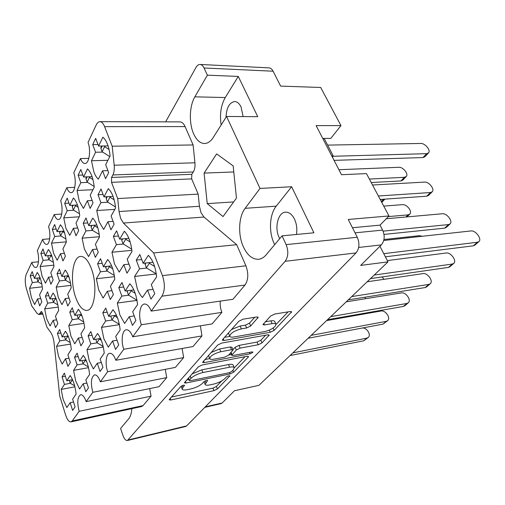 <?xml version="1.0" encoding="UTF-8"?>
<svg xmlns="http://www.w3.org/2000/svg" width="505" height="505" viewBox="0 0 505 505"><rect width="100%" height="100%" fill="white"/><g stroke="black" fill="none" stroke-linecap="round" stroke-linejoin="round"><path stroke-width="0.76" d="M62.052 376.863L64.432 384.406L61.168 389.424L63.188 399.644L66.837 407.56L70.189 402.681L72.625 410.432L75.093 406.923L72.625 399.133L76.097 394.077C75.226 386.167 73.257 379.994 70.182 375.556L66.799 380.757L64.4 373.17L62.052 376.863L65.372 376.257M57.412 333.502L59.767 340.881L56.554 346.348L58.567 356.48L62.178 364.099L65.486 358.765L67.91 366.346L70.346 362.508L67.891 354.882L71.319 349.353C70.447 341.43 68.491 335.396 65.442 331.242L62.109 336.904L59.723 329.487L57.412 333.502L60.846 332.984M69.753 312.09L72.259 319.671L68.781 325.573L70.902 336.059L74.753 343.817L78.332 338.053L80.901 345.849L83.533 341.696L80.933 333.856L84.638 327.878C83.735 319.627 81.652 313.416 78.395 309.256L74.784 315.379L72.253 307.753L69.753 312.09L73.522 311.572M97.598 263.793L100.438 271.804L96.348 278.754L98.721 290.009L103.127 298.057L107.344 291.259L110.273 299.522L113.385 294.617L110.412 286.303L114.805 279.227C113.821 270.238 111.447 263.667 107.685 259.507L103.424 266.741L100.546 258.686L97.598 263.793L102.199 263.313M113.379 236.422L116.421 244.666L111.959 252.248L114.477 263.932L119.212 272.113L123.813 264.696L126.957 273.205L130.359 267.839L127.172 259.28L131.975 251.534C130.946 242.129 128.403 235.362 124.331 231.233L119.679 239.136L116.592 230.848L113.379 236.422L118.505 235.993M74.563 357.174L77.088 364.932L73.566 370.354L75.693 380.928L79.575 389.014L83.199 383.743L85.793 391.722L88.457 387.928L85.837 379.905L89.593 374.432C88.691 366.201 86.595 359.844 83.306 355.368L79.651 360.987L77.101 353.191L74.563 357.174L78.199 356.555M88.097 335.882L90.78 343.867L86.967 349.731L89.215 360.69L93.362 368.947L97.288 363.234L100.047 371.459L102.944 367.343L100.148 359.074L104.226 353.134C103.285 344.549 101.05 338.003 97.522 333.496L93.558 339.594L90.843 331.558L88.097 335.882L92.093 335.257M102.786 312.772L105.646 320.997L101.499 327.373L103.879 338.735L108.322 347.175L112.596 340.957L115.544 349.435L118.7 344.953L115.708 336.425L120.152 329.954C119.174 320.984 116.781 314.236 112.981 309.71L108.67 316.345L105.772 308.075L102.786 312.772L107.199 312.153M118.776 287.61L121.838 296.088L117.318 303.044L119.843 314.842L124.621 323.452L129.286 316.667L132.449 325.416L135.895 320.517L132.682 311.718L137.549 304.635C136.527 295.248 133.958 288.292 129.854 283.76L125.139 291.013L122.033 282.491L118.776 287.61L123.681 287.01M92.705 144.607L95.584 152.245L91.462 160.741L93.873 171.934C95.11 175.229 96.594 177.64 98.33 179.168L102.578 170.797L105.551 178.682L108.689 172.622L105.678 164.699L110.103 155.982C109.099 146.778 106.694 140.523 102.881 137.209L98.589 146.052L95.672 138.376L92.705 144.607L98.008 144.531M78.124 175.216L80.819 182.671L77.038 190.473L79.31 201.274L83.464 208.439L87.365 200.763L90.142 208.445L93.015 202.89L90.206 195.17L94.258 187.185C93.292 178.385 91.045 172.281 87.51 168.878L83.578 176.99L80.844 169.497L78.124 175.216L82.87 175.046M64.709 203.382L67.241 210.654L63.75 217.844L65.903 228.279L69.791 235.362L73.383 228.292L75.984 235.778L78.635 230.671L75.996 223.147L79.721 215.805C78.799 207.372 76.691 201.426 73.402 197.96L69.778 205.421L67.216 198.111L64.709 203.382L68.983 203.136M52.331 229.377L54.71 236.473L51.485 243.12L53.53 253.213L57.172 260.208L60.493 253.674L62.942 260.971L65.385 256.256L62.904 248.927L66.344 242.154C65.454 234.061 63.472 228.26 60.404 224.75L57.059 231.637L54.647 224.51L52.331 229.377L56.194 229.087M40.861 253.447L43.114 260.372L40.122 266.539L42.066 276.304L45.494 283.21L48.568 277.157L50.879 284.264L53.139 279.903L50.803 272.757L53.984 266.488C53.126 258.705 51.264 253.049 48.385 249.508L45.286 255.89L43.013 248.933L40.861 253.447L44.383 253.125M98.008 194.772L100.905 202.631L96.733 210.528L99.15 221.834L103.645 229.472L107.95 221.72L110.942 229.825L114.124 224.214L111.094 216.064L115.582 207.984C114.578 198.8 112.154 192.361 108.304 188.655L103.954 196.881L101.013 188.977L98.008 194.772L103.07 194.513M83.224 223.261L85.938 230.918L82.1 238.164L84.386 249.072L88.577 256.609L92.529 249.495L95.325 257.38L98.241 252.235L95.407 244.306L99.517 236.908C98.557 228.121 96.291 221.853 92.724 218.097L88.735 225.634L85.983 217.939L83.224 223.261L87.769 222.932M136.249 260.113L139.544 268.849L134.595 276.469L137.284 288.74C138.698 292.509 140.415 295.438 142.442 297.521L147.548 290.078L150.957 299.111L154.738 293.733L151.279 284.65L156.626 276.873C155.553 267.025 152.788 259.848 148.331 255.328L143.161 263.288L139.822 254.501L136.249 260.113L141.741 259.545M57.065 273.666L59.464 280.932L56.194 287.111L58.245 297.293L61.919 304.603L65.284 298.55L67.752 306.017L70.227 301.655L67.727 294.144L71.218 287.863C70.328 279.789 68.333 273.843 65.233 270.03L61.844 276.437L59.413 269.133L57.065 273.666L60.789 273.262M45.437 296.069L47.704 303.151L44.667 308.89L46.618 318.737L50.077 325.933L53.195 320.315L55.518 327.594L57.81 323.547L55.462 316.237L58.687 310.423C57.829 302.659 55.954 296.871 53.05 293.051L49.907 298.985L47.615 291.871L45.437 296.069L48.834 295.652M42.281 286.821L29.568 288.292L31.417 297.761L34.649 304.559L37.509 298.935L40.747 298.531M264.538 331.596C268.811 330.655 272.296 328.951 274.998 326.489L275.982 324.368C275.648 323.535 274.36 323.288 272.126 323.636L264.424 324.949L262.928 324.658L270.611 316.042L274.682 314.047L290.268 311.516L291.675 311.806L274.108 330.396L270.232 332.284L223.999 340.49L222.345 340.187L222.648 339.474L238.865 321.237L243.025 319.192L256.666 316.976L258.232 317.304L250.65 326.003L246.604 327.979L241.371 328.875C234.415 330.712 230.526 333.136 229.712 336.153C230.078 337.1 231.524 337.372 234.036 336.968L264.538 331.596M252.664 352.541L252.891 352.073L251.888 351.922L233.228 355.495L231.707 355.261L236.308 349.984L240.127 348.122L258.207 344.757L261.988 342.914L269.222 335.061L267.801 334.815L221.689 343.078L217.712 345.022L202.568 362.382L204.216 362.634L250.076 353.803L252.664 352.541M123.397 223.04L120.607 218.343L119.054 211.538L199.424 206.286L201.003 212.668L204.001 217.049L123.397 223.04L153.634 252.948L162.446 275.635L245.903 265.794C248.681 273.502 248.372 279.921 244.969 285.047L232.938 299.288L151.216 311.093C149.265 306.251 146.987 303.903 144.373 304.042C139.79 304.351 138.118 316.338 141.394 324.753L132.739 336.791L212.113 323.92L221.884 312.361C220.445 308.732 219.909 304.982 220.281 301.113M91.569 269.14C88.369 260.58 84.714 256.338 80.604 256.426C72.512 256.622 69.734 280.774 75.573 297.117C78.755 306.08 82.536 310.512 86.91 310.398C94.751 310.253 97.724 285.666 91.569 269.14M243.132 116.586L241.049 106.927C239.332 103.474 237.211 101.688 234.673 101.549C229.358 102.496 226.474 107.742 226.032 117.299M296.429 234.465C297.319 229.074 296.681 223.968 294.51 219.164C292.092 214.391 289.094 212.056 285.527 212.157C278.015 212.302 274.259 227.742 279.145 237.546L279.701 238.65M282.055 235.841L313.902 232.799L291.631 186.743L260.018 188.434L245.127 208.319C238.6 216.721 237.817 234.623 243.303 246.674C247.336 255.328 252.456 259.526 258.661 259.261C261.413 258.932 263.894 257.462 266.116 254.861L282.055 235.841L286.139 244.628L357.275 237.262C359.806 243.391 359.39 248.611 356.025 252.929L186.654 425.885L185.644 426.485L127.43 440.505L285.142 261.293C288.305 256.742 288.639 251.187 286.139 244.628M291.631 186.743L276.241 206.154C269.493 214.366 268.578 231.82 274.133 243.536L274.669 244.654M260.018 188.434L226.568 116.459L213.205 137.524C210.661 141.425 207.776 143.426 204.55 143.527C200.157 143.376 196.527 140.163 193.661 133.888C188.851 123.346 189.356 106.044 194.861 96.834L207.378 75.169L204.033 67.979C202.959 65.757 201.64 64.583 200.068 64.457C198.516 64.432 197.158 65.429 195.997 67.455L165.627 121.85M29.568 288.292L32.345 282.56L30.218 275.793L33.437 275.452M30.218 275.793L32.219 271.602L34.372 278.394L37.244 272.466C39.946 276.02 41.707 281.537 42.534 289.03L39.579 294.844L41.789 301.82L39.693 305.872L37.509 298.935M247.103 356.271L202.095 365.008L198.295 366.864L184.357 382.822L186.004 383.024L230.059 373.946L233.613 372.223L248.226 357.123L248.536 356.48L247.103 356.271M182.886 387.43L184.571 385.359C183.656 384.98 182.425 385.347 180.866 386.464L169.402 399.354L169.2 399.827L170.841 399.992L213.956 390.636L217.39 388.976L229.838 375.922C229.011 375.587 227.85 375.947 226.354 377.001L224.738 378.681C222.03 381.117 218.28 382.935 213.482 384.135L209.916 384.892C207.063 385.454 205.453 385.271 205.081 384.343L207.618 380.549C206.753 380.196 205.554 380.562 204.033 381.647L202.461 383.339C199.803 385.801 195.997 387.651 191.035 388.888L187.336 389.671C184.281 390.27 182.557 390.075 182.166 389.077L182.886 387.43L182.204 385.618M131.824 408.665C131.508 413.235 130.505 416.562 128.826 418.639L120.588 428.467L122.879 435.285C124.211 438.921 125.726 440.657 127.43 440.505M204.096 173.101L207.233 203.616L223.052 216.569L236.454 198.08L233.165 165.886L216.639 153.905L204.096 173.101L233.79 171.952M185.082 126.578L104.592 126.641C103.285 123.409 101.726 121.749 99.914 121.661L179.995 121.894C181.996 121.983 183.694 123.542 185.082 126.578L193.106 144.948L194.943 162.799C195.258 166.53 194.715 169.585 193.314 171.952L191.812 174.307L191.666 178.896L198.168 194.109L199.424 206.286M245.903 265.794L236.687 244.698L204.001 217.049M201.968 335.92L123.776 349.258L115.86 360.267L192.986 346.55L201.968 335.92L200.384 325.826M182.109 348.482L183.643 357.603L175.361 367.406L100.381 381.793C98.664 377.027 96.72 374.716 94.555 374.862C91.045 377.178 90.471 382.992 92.832 392.297L86.14 401.608C84.486 396.886 82.643 394.594 80.611 394.727C77.442 396.905 76.962 402.428 79.171 411.297L72.234 420.955L143.073 405.603L141.64 406.531L70.971 421.877L72.234 420.955M165.261 369.344L166.726 377.614L159.062 386.685L86.14 401.608M149.669 388.61L151.064 396.154L143.073 405.603M200.068 64.457L268.925 67.859C270.598 67.992 271.987 69.109 273.091 71.211L280.641 86.103L320.7 87.472L340.963 125.6L316.124 125.606L341.481 174.717L366.46 173.594L388.97 215.951L348.254 219.467L357.275 237.262M226.568 116.459L257.752 116.693L238.278 76.438L207.378 75.169M205.301 406.841L222.175 402.984L234.516 390.725L258.945 385.328L387.998 261.861L379.943 246.276M222.175 402.984L221.032 403.64L204.796 407.358M332.524 157.371L333.161 155.824L324.242 138.578M333.161 155.824L331.747 155.862M387.998 261.861L360.671 265.415L381.326 244.9L358.657 247.463M352.452 227.736L380.019 225.135L382.613 230.097C385.062 235.854 384.633 240.79 381.326 244.9M380.019 225.135L388.97 215.951M322.764 138.465L330.826 138.37L340.963 125.6M322.992 138.907L324.93 138.439M74.753 187.33L66.824 187.69L60.663 200.845C63.34 208.06 61.894 219.732 58.416 219.555C56.819 219.53 55.424 217.863 54.243 214.543L48.549 226.701C51.024 233.638 49.812 244.534 46.643 244.42C45.103 244.414 43.758 242.735 42.603 239.389L37.319 250.663C39.617 257.342 38.607 267.549 35.703 267.492C34.233 267.492 32.932 265.807 31.802 262.442L26.285 274.209C24.846 278.198 24.922 283.154 26.506 289.081L31.727 305.885L37.111 313.409L38.885 314.546L41.353 311.503L42.433 312.917L46.902 327.095L50.835 332.587C52.438 334.973 53.498 338.325 54.022 342.649L59.741 396.072L65.599 414.927C67.184 419.68 68.977 421.997 70.971 421.877M61.743 214.057L54.243 214.543M49.686 238.808L42.603 239.389M38.487 261.786L31.802 262.442M151.064 396.154L79.171 411.297M166.726 377.614L92.832 392.297M183.643 357.603L107.647 371.693L100.381 381.793M115.86 360.267C114.067 355.463 112.015 353.134 109.711 353.279C106.025 353.639 104.901 364.017 107.647 371.693M123.776 349.258C120.783 341.235 122.153 330.106 126.25 329.765C128.706 329.62 130.864 331.962 132.739 336.791M221.884 312.361L141.394 324.753M244.969 285.047L161.941 296.176L151.216 311.093M236.687 244.698L153.634 252.948M198.168 194.109L117.69 198.572L119.054 211.538M191.666 178.896L111.529 182.33L117.69 198.572M193.314 171.952L112.886 174.957L111.573 177.457L191.812 174.307M193.106 144.948L112.192 146.21L114.187 165.223L194.943 162.799M104.592 126.641L112.192 146.21M99.914 121.661C98.488 121.699 97.263 122.784 96.24 124.918L88.021 142.448C91.197 150.288 89.114 163.879 84.897 163.494C83.173 163.437 81.696 161.796 80.465 158.576L73.78 172.855C76.684 180.367 74.955 192.929 71.129 192.664C69.469 192.626 68.03 190.966 66.824 187.69M88.823 158.374L80.465 158.576M112.886 174.957C114.105 172.445 114.54 169.2 114.187 165.223M161.941 296.176C164.958 290.766 165.122 283.924 162.446 275.635M111.529 182.33L111.573 177.457M233.657 201.931L207.233 203.616M238.278 76.438L225.255 97.541L194.861 96.834M221.152 124.994C219.549 114.439 220.912 105.286 225.255 97.541M181.15 386.211L181.244 386.609M171.46 397.044L212.971 388.124L216.399 386.464L221.752 380.896M234.301 367.842L245.039 356.669M186.604 380.012L188.857 379.552M189.394 380.158L189.23 380.536L190.372 380.682L229.125 372.74L231.625 371.528L233.379 369.704L234.288 367.798C233.929 366.876 232.363 366.674 229.598 367.185L202.896 372.538C197.739 373.782 193.794 375.701 191.054 378.302L189.394 380.158L188.516 377.86M234.213 367.621L233.228 365.191C232.862 364.263 231.296 364.048 228.538 364.553L229.598 367.185M192.02 373.921L201.849 369.843L228.538 364.553M265.687 335.194L260.839 340.231L261.988 342.914M232.944 349.675L235.185 347.257L238.998 345.395L257.07 342.074L260.839 340.231M231.391 354.497L228.733 355.002M209.739 358.613L204.796 359.554M220.767 351.726C214.177 353.513 210.484 355.766 209.695 358.481C210.048 359.383 211.494 359.61 214.032 359.162L224.687 357.123L228.475 355.28L233.064 349.978L231.517 349.725L220.767 351.726L219.65 348.949L211.039 352.528M208.584 355.293L208.672 355.892M233.039 349.915L231.94 347.238L230.387 346.973L231.517 349.725M219.65 348.949L230.387 346.973M231.498 329.519L240.165 326.009L245.405 325.132L249.438 323.149L254.791 317.279M228.506 332.89L228.62 333.502M275.9 324.191L274.77 321.609C274.43 320.763 273.142 320.511 270.907 320.852L272.126 323.636M265.207 321.811L270.907 320.852M276.001 324.456L288.109 311.869M224.536 337.346L229.832 336.418M34.372 278.394L40.084 277.769M32.345 282.56L38.178 281.904M49.907 298.985L55.922 298.234M47.704 303.151L53.656 302.394M58.264 307.097L44.667 308.89M53.195 320.315L56.617 319.835M61.844 276.437L68.472 275.711M59.464 280.932L65.637 280.237M70.927 285.388L56.194 287.111M65.284 298.55L69.034 298.076M143.161 263.288L152.983 262.24M139.544 268.849L146.69 268.06M156.285 273.95L134.595 276.469M147.548 290.078L153.078 289.371M88.735 225.634L96.891 225.028M85.938 230.918L92.611 230.394M99.498 236.719L82.1 238.164M92.529 249.495L97.111 249.072M103.954 196.881L113.07 196.388M100.905 202.631L107.862 202.234M114.805 209.379L96.733 210.528M107.95 221.72L113.057 221.348M45.286 255.89L51.567 255.303M43.114 260.372L49.155 259.791M53.846 265.15L40.122 266.539M48.568 277.157L52.116 276.765M57.059 231.637L63.983 231.107M54.71 236.473L60.979 235.968M66.313 241.863L51.485 243.12M60.493 253.674L64.388 253.314M69.778 205.421L77.448 204.973M67.241 210.654L73.755 210.25M79.216 216.803L63.75 217.844M73.383 228.292L77.688 227.97M83.578 176.99L92.099 176.668M80.819 182.671L87.605 182.387M92.977 189.71L77.038 190.473M87.365 200.763L92.144 200.498M98.589 146.052L108.108 145.907M95.584 152.245L102.673 152.106M107.906 160.306L91.462 160.741M102.578 170.797L107.931 170.621M125.139 291.013L133.857 289.908M121.838 296.088L128.693 295.198M136.994 300.393L117.318 303.044M129.286 316.667L134.229 315.941M108.67 316.345L116.453 315.227M105.646 320.997L112.236 320.031M119.401 324.665L101.499 327.373M112.596 340.957L117.04 340.231M93.558 339.594L100.552 338.476M90.78 343.867L97.124 342.832M103.298 347.017L86.967 349.731M97.288 363.234L101.316 362.521M79.651 360.987L85.964 359.895M77.088 364.932L83.199 363.852M88.514 367.665L73.566 370.354M83.199 383.743L86.86 383.042M119.679 239.136L128.889 238.341M116.421 244.666L123.397 244.035M131.856 250.341L111.959 252.248M123.813 264.696L128.983 264.147M103.424 266.741L111.643 265.87M100.438 271.804L107.136 271.071M114.509 276.677L96.348 278.754M107.344 291.259L111.977 290.684M74.784 315.379L81.431 314.451M72.259 319.671L78.458 318.788M84.019 323.345L68.781 325.573M78.332 338.053L82.126 337.46M62.109 336.904L68.131 335.983M59.767 340.881L65.751 339.947M70.555 344.101L56.554 346.348M65.486 358.765L68.951 358.171M66.799 380.757L72.524 379.691M64.432 384.406L70.334 383.289M74.885 386.786L61.168 389.424M70.189 402.681L73.534 401.999M383.756 253.655L477.446 242.242L478.929 241.598C482.218 239.023 475.552 230.141 470.969 230.943L383.743 240.475M154.593 266.476L149.379 263.263L149.139 262.65M385.397 256.824L473.305 245.834L474.782 245.19L478.929 241.598M156.279 273.906L146.349 267.852L144.922 263.099M149.379 263.263L146.349 267.852M40.457 278.823L39.459 277.838M41.827 284.094L37.913 281.746L37.042 278.103M39.611 278.312L37.913 281.746M56.383 299.478L55.114 298.335M57.867 304.906L53.416 302.249L52.419 298.676M55.272 298.808L53.416 302.249M69.084 277.403L67.184 275.85M70.567 283.21L65.36 280.067L64.356 276.159M67.354 276.361L65.36 280.067M388.339 216.594L408.046 214.877L409.82 214.088C412.617 211.532 406.809 204.077 402.504 204.658L383.731 206.097M97.831 227.812L94.574 225.804L94.359 225.217M99.239 234.478L92.226 230.16L91.108 227.042L91.209 225.754M94.574 225.804L92.226 230.16M378.365 195.997L430.43 192.525L432.211 191.761C434.982 189.242 428.915 181.598 424.566 182.097L372.526 185.013M114.162 199.828L109.97 197.209L109.724 196.571M380.208 199.462L426.75 196.205L428.524 195.435L432.103 191.862M115.481 206.974L107.413 201.956L106.22 198.749L106.309 197.436M109.97 197.209L107.413 201.956M52.066 256.748L50.506 255.404M53.435 262.379L48.852 259.608L47.925 256.786L48.013 255.669M50.677 255.909L48.852 259.608M64.608 233.001L62.412 231.227M65.953 239.01L60.632 235.759L59.647 232.868L59.735 231.732M62.601 231.77L60.632 235.759M380.322 199.677L384.665 199.153M78.206 207.366L75.485 205.686L75.277 205.099M381.755 202.379L384.879 199.134M79.5 213.792L73.351 209.998L72.31 207.037L72.385 205.882M75.485 205.686L73.351 209.998M369.37 179.06L404.372 177.305L406.26 176.491C408.829 173.998 403.072 166.884 398.843 167.294L338.893 169.712M92.977 179.616L89.448 177.413L89.215 176.775M371.213 182.539L400.938 180.948L402.826 180.121L406.159 176.599M94.189 186.49L87.138 182.09L86.027 179.054L86.09 177.886M89.448 177.413L87.138 182.09M332.972 156.272L426.656 153.665L428.549 152.882C431.087 150.433 425.084 143.142 420.804 143.464L327.619 145.105M109.086 149.467L104.636 146.658L104.371 145.964M334.07 160.363L422.988 157.554L424.882 156.765L428.448 152.99M109.793 156.601L102.117 151.759L100.937 148.647L100.987 147.454M104.636 146.658L102.117 151.759M374.211 275.055L452.291 264.052L453.768 263.389C457.088 260.782 450.738 252.121 446.186 253.005L387.341 260.586M135.195 293.291L131.174 290.842L130.965 290.274M370.5 278.602L448.421 267.404L449.904 266.735L453.768 263.389M136.962 300.223L128.415 295.027L127.033 290.773M131.174 290.842L128.415 295.027M351.701 296.587L428.795 284.416L430.273 283.734C433.612 281.102 427.546 272.656 423.032 273.615L367.173 281.784M117.526 317.86L114.345 315.53M348.248 299.888L425.185 287.553L426.662 286.865L430.273 283.734M119.325 324.292L112.003 319.886L110.715 316.054M114.534 316.054L112.003 319.886M330.743 316.635L406.809 303.48L408.286 302.785C411.632 300.134 405.831 291.896 401.361 292.906L346.222 301.832M101.379 340.458L99.094 338.71M327.524 319.716L403.426 306.415L404.896 305.721L408.286 302.785M103.171 346.436L96.928 342.718L95.761 339.24M99.258 339.19L96.928 342.718M311.181 335.352L386.192 321.357L387.657 320.65C391.003 317.992 385.448 309.95 381.022 311.011L326.628 320.58M86.563 361.321L85.042 360.052M308.17 338.236L383.011 324.115L387.657 320.65M88.324 366.876L83.041 363.758L81.999 360.583M85.187 360.507L83.041 363.758M383.099 231.139L448.465 224.58L450.094 223.866C453.143 221.304 446.843 213.085 442.38 213.76L386.237 218.747M130.176 241.977L125.751 239.25L125.524 238.631M384.021 234.421L444.621 228.146L446.243 227.433L450.094 223.866M131.704 249.154L123.024 243.808L121.774 240.449L121.901 238.953M125.751 239.25L123.024 243.808M422.224 236.271L419.333 235.684L383.964 239.515M112.716 268.78L109.32 266.703L109.118 266.141M114.319 275.452L106.82 270.882L105.621 266.507M109.32 266.703L106.82 270.882M384.097 279.309L381.982 276.955M82.107 316.155L80.194 314.621M83.742 321.944L78.237 318.655L77.114 315.051M80.358 315.107L78.237 318.655M365.57 298.701L364.875 297.224M68.617 337.201L67.38 336.096M70.233 342.598L65.562 339.833L64.52 336.538M67.525 336.551L65.562 339.833M292.881 352.862L366.813 338.154L368.265 337.441C371.352 334.992 366.977 327.707 362.603 327.966M72.928 380.631L72.051 379.779M290.059 355.564L363.821 340.749L368.265 337.441M74.645 385.814L70.201 383.213L69.273 380.297M72.19 380.202L70.201 383.213M128.358 439.905L186.654 425.885M356.025 252.929L285.142 261.293M273.091 71.211L204.033 67.979M355.034 232.837L382.613 230.097M40.091 313.485L42.508 313.157M41.839 311.743L40.943 311.863M276.241 206.154L245.127 208.319M207.22 380.353L207.448 380.934M205.194 380.884L205.87 382.626M229.409 375.739L229.649 376.32M216.399 386.464L217.39 388.976M212.971 388.124L213.956 390.636M170.254 398.401L170.841 399.992M184.192 385.151L184.413 385.725M247.841 356.189L248.226 357.123M232.824 370.285L233.613 372.223M229.529 372.639L230.059 373.946M185.379 381.389L186.004 383.024M201.849 369.843L202.896 372.538M190.17 375.998L191.054 378.302M268.414 334.746L268.875 335.8M257.07 342.074L258.207 344.757M238.998 345.395L240.127 348.122M235.185 347.257L236.308 349.984M231.113 352.433L231.997 354.605M249.483 352.383L250.076 353.803M203.553 360.942L204.216 362.634M257.354 316.913L257.878 318.125M249.438 323.149L250.65 326.003M245.405 325.132L246.604 327.979M240.165 326.009L241.371 328.875M263.743 323.37L264.424 324.949M290.735 311.465L291.278 312.664M273.085 328.054L274.108 330.396M269.291 330.112L270.232 332.284M223.286 338.754L223.999 340.49M145.844 263.004L144.998 264.292M477.446 242.242L473.305 245.834M37.496 278.053L37.035 278.994M52.886 298.613L52.488 299.364M64.911 276.102L64.375 277.106M91.992 225.394L91.108 227.042M408.046 214.877L405.919 216.998M107.319 196.698L106.22 198.749M430.43 192.525L426.75 196.205M48.512 255.593L47.925 256.786M60.373 231.385L59.647 232.868M73.2 205.219L72.31 207.037M383.491 199.456L381.389 201.684M87.106 176.857L86.027 179.054M404.372 177.305L400.938 180.948M102.231 146.002L100.937 148.647M426.656 153.665L422.988 157.554M127.733 290.684L127.153 291.574M452.291 264.052L448.421 267.404M111.182 315.985L110.822 316.54M428.795 284.416L425.185 287.553M406.809 303.48L403.426 306.415M386.192 321.357L383.011 324.115M122.702 238.878L121.774 240.449M448.465 224.58L444.621 228.146M106.353 266.432L105.652 267.618M77.543 314.994L77.202 315.562M64.785 336.494L64.589 336.822M366.813 338.154L363.821 340.749M42.78 314.022L38.885 314.546M181.175 386.426L182.166 389.077M204.07 381.742L205.081 384.343M188.302 378.1L189.23 380.536M230.722 352.856L231.707 355.261M208.597 355.709L209.695 358.481M228.531 333.294L229.712 336.153M91.38 225.438L91.121 225.912M409.713 214.189L406.992 216.904M106.681 196.735L106.22 197.6M59.887 231.423L59.659 231.883M72.695 205.251L72.31 206.034M86.582 176.876L86.014 178.038M101.694 146.008L100.912 147.612"/></g></svg>
